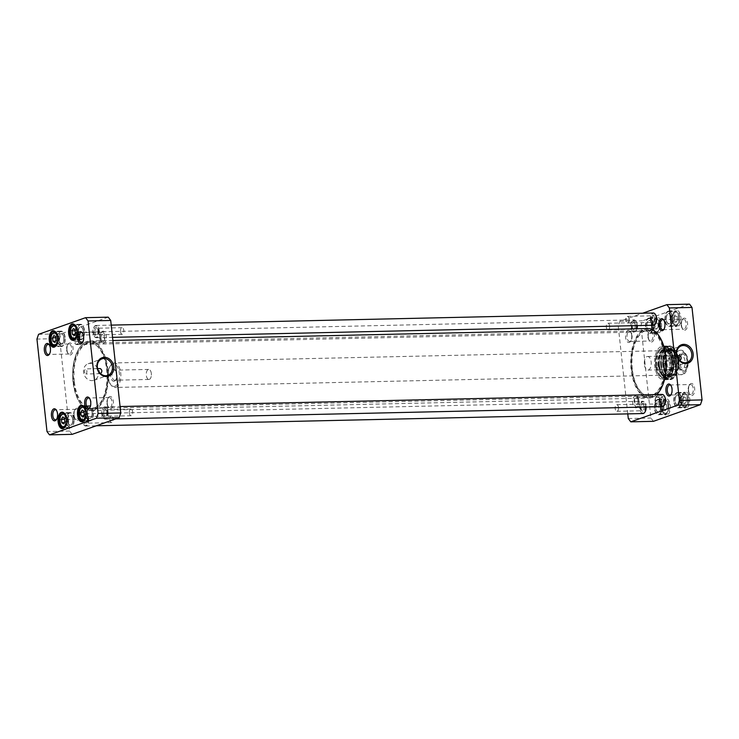 <?xml version="1.0" encoding="UTF-8"?>
<svg xmlns="http://www.w3.org/2000/svg" width="739" height="739" viewBox="0 0 739 739"><rect width="100%" height="100%" fill="white"/><g stroke="black" fill="none" stroke-linecap="round" stroke-linejoin="round"><path stroke-width="0.55" stroke-dasharray="3.69 2.77" d="M658.523 335.266A34.327 17.551 -91.3 0 0 638.93 334.268A34.327 17.551 -91.3 0 0 631.642 369.334A34.327 17.551 -91.3 0 0 659.77 390.765M656.712 394.534A34.733 17.754 88.7 0 1 649.248 397.979A34.733 17.754 88.7 0 1 631.088 369.408A34.733 17.754 88.7 0 1 647.697 328.532M73.152 381.897A34.733 17.754 -91.3 0 0 80.597 403.9A34.733 17.754 -91.3 0 0 91.303 410.468A34.733 17.754 -91.3 0 0 108.282 375.347A34.733 17.754 -91.3 0 0 89.752 341.021A34.733 17.754 -91.3 0 0 79.341 348.069A34.733 17.754 -91.3 0 0 73.152 381.897M632.288 369.103A33.043 16.895 88.7 0 1 642.33 332.347A33.043 16.895 88.7 0 1 665.71 362.867A33.043 16.895 88.7 0 1 643.715 394.404A33.043 16.895 88.7 0 1 632.288 369.103M73.004 381.832A34.327 17.551 88.7 0 1 79.128 348.402A34.327 17.551 88.7 0 1 102.666 352.42A34.327 17.551 88.7 0 1 103.7 398.497A34.327 17.551 88.7 0 1 80.357 403.577A34.327 17.551 88.7 0 1 73.004 381.832M73.641 381.61A33.043 16.895 -91.3 0 0 96.67 406.653A33.043 16.895 -91.3 0 0 107.072 375.375A33.043 16.895 -91.3 0 0 95.285 344.596A33.043 16.895 -91.3 0 0 73.641 381.61M631.937 369.047A32.692 16.711 -91.3 0 0 643.244 394.081A32.692 16.711 -91.3 0 0 649.027 395.947A32.692 16.711 -91.3 0 0 665.008 362.886A32.692 16.711 -91.3 0 0 647.567 330.573A32.692 16.711 -91.3 0 0 641.868 332.689A32.692 16.711 -91.3 0 0 631.937 369.047M74.353 381.536A32.692 16.711 88.7 0 1 89.973 343.053A32.692 16.711 88.7 0 1 95.756 344.919A32.692 16.711 88.7 0 1 107.414 375.366A32.692 16.711 88.7 0 1 97.132 406.311A32.692 16.711 88.7 0 1 91.433 408.427A32.692 16.711 88.7 0 1 74.353 381.536M680.813 367.523L679.363 354.184L684.988 354.055L687.094 356.309L687.926 360.678L688.092 364.65L686.429 367.394L680.813 367.523L679.363 354.184M669.146 357.805C665.959 362.775 666.439 367.228 670.596 371.144L676.213 371.015C679.233 368.659 678.273 359.884 674.762 357.676L669.146 357.805L670.596 371.144M115.894 387.273A12.258 6.272 -91.3 0 0 120.808 374.045A12.258 6.272 -91.3 0 0 114.305 362.951A12.258 6.272 -91.3 0 0 110.638 365.435A12.258 6.272 -91.3 0 0 111.072 385.139A12.258 6.272 -91.3 0 0 114.859 387.467A12.258 6.272 -91.3 0 0 115.894 387.273M680.924 355.828A6.79 3.473 -91.3 0 0 679.464 357.103A6.79 3.473 -91.3 0 0 679.704 368.013A6.79 3.473 -91.3 0 0 681.801 369.297A6.79 3.473 -91.3 0 0 685.127 362.433A6.79 3.473 -91.3 0 0 681.497 355.727A6.79 3.473 -91.3 0 0 680.924 355.828M682.005 354.397A8.221 4.203 88.7 0 1 687.011 364.309A8.221 4.203 88.7 0 1 680.527 369.149A8.221 4.203 88.7 0 1 680.231 355.93A8.221 4.203 88.7 0 1 682.005 354.397M647.041 356.586A6.79 3.473 88.7 0 1 647.613 356.484A6.79 3.473 88.7 0 1 651.235 363.191A6.79 3.473 88.7 0 1 647.918 370.063A6.79 3.473 88.7 0 1 644.353 364.299A6.79 3.473 88.7 0 1 644.306 362.387A6.79 3.473 88.7 0 1 647.041 356.586M115.118 380.151A5.025 2.568 88.7 0 1 114.693 380.225A5.025 2.568 88.7 0 1 112.014 375.264A5.025 2.568 88.7 0 1 114.471 370.184A5.025 2.568 88.7 0 1 116.023 371.135A5.025 2.568 88.7 0 1 116.199 379.209A5.025 2.568 88.7 0 1 115.118 380.151M114.351 381.176A6.041 3.095 -91.3 0 0 115.653 380.04A6.041 3.095 -91.3 0 0 115.432 370.331A6.041 3.095 -91.3 0 0 110.665 373.888A6.041 3.095 -91.3 0 0 114.351 381.176M149.352 379.384A5.025 2.568 -91.3 0 0 151.375 375.089A5.025 2.568 -91.3 0 0 151.347 373.675A5.025 2.568 -91.3 0 0 148.705 369.417A5.025 2.568 -91.3 0 0 146.248 374.497A5.025 2.568 -91.3 0 0 148.927 379.458A5.025 2.568 -91.3 0 0 149.352 379.384M114.905 386.285A11.242 5.746 -91.3 0 0 118.896 370.71A11.242 5.746 -91.3 0 0 110.083 366.276A11.242 5.746 -91.3 0 0 110.49 384.335A11.242 5.746 -91.3 0 0 114.905 386.285M679.908 360.669L679.732 360.697C678.439 359.283 678.328 357.602 679.39 355.635M665.553 360.983C666.615 359.015 666.504 357.325 665.211 355.921L665.008 355.958C663.206 357.935 663.317 359.625 665.322 361.02L665.553 360.983M677.598 319.802L677.22 316.32L675.501 315.119L674.153 317.41L674.531 320.892L676.259 322.084L677.598 319.802L674.088 319.885L672.749 322.167L671.021 320.966L674.531 320.892M667.021 408.113L666.643 404.63L664.924 403.429L663.576 405.711L663.955 409.194L665.682 410.394L667.021 408.113L663.511 408.187L662.172 410.478L660.444 409.277L663.955 409.194M686.448 401.231L686.069 397.748L684.351 396.547L683.002 398.838L683.381 402.321L685.108 403.512L686.448 401.231L682.938 401.314L681.589 403.596L679.871 402.395L683.381 402.321M658.181 326.684L657.802 323.202L656.075 322.001L654.736 324.292L655.114 327.765L656.832 328.966L658.181 326.684L654.671 326.758L653.322 329.049L651.604 327.848L655.114 327.765M689.524 304.145L642.496 320.8L640.889 325.548L650.939 418.034L653.415 421.332M688.609 390.598A6.041 3.095 88.7 0 1 689.681 384.714A6.041 3.095 88.7 0 1 693.829 385.416A6.041 3.095 88.7 0 1 694.013 393.536A6.041 3.095 88.7 0 1 689.903 394.423A6.041 3.095 88.7 0 1 688.609 390.598M648.279 337.021A6.041 3.095 88.7 0 1 649.359 331.137A6.041 3.095 88.7 0 1 653.507 331.848A6.041 3.095 88.7 0 1 653.692 339.958A6.041 3.095 88.7 0 1 649.581 340.855A6.041 3.095 88.7 0 1 648.279 337.021M681.46 401.48A8.277 4.231 88.7 0 1 682.938 393.425A8.277 4.231 88.7 0 1 688.619 394.395A8.277 4.231 88.7 0 1 688.859 405.499A8.277 4.231 88.7 0 1 683.233 406.718A8.277 4.231 88.7 0 1 681.46 401.48M653.193 326.934A8.277 4.231 88.7 0 1 654.671 318.869A8.277 4.231 88.7 0 1 660.343 319.839A8.277 4.231 88.7 0 1 660.592 330.952A8.277 4.231 88.7 0 1 654.966 332.171A8.277 4.231 88.7 0 1 653.193 326.934M678.781 360.152A14.614 7.473 88.7 0 1 675.649 375.107A14.614 7.473 88.7 0 1 667.289 374.581A14.614 7.473 88.7 0 1 666.763 351.099A14.614 7.473 88.7 0 1 678.781 360.152M672.619 320.052A8.277 4.231 88.7 0 1 674.088 311.997A8.277 4.231 88.7 0 1 679.769 312.966A8.277 4.231 88.7 0 1 680.019 324.07A8.277 4.231 88.7 0 1 674.393 325.289A8.277 4.231 88.7 0 1 672.619 320.052M662.042 408.362A8.277 4.231 88.7 0 1 663.511 400.298A8.277 4.231 88.7 0 1 669.192 401.268A8.277 4.231 88.7 0 1 669.442 412.38A8.277 4.231 88.7 0 1 663.816 413.6A8.277 4.231 88.7 0 1 662.042 408.362M681.506 325.252A6.041 3.095 88.7 0 1 682.587 319.368A6.041 3.095 88.7 0 1 686.734 320.079A6.041 3.095 88.7 0 1 686.91 328.19A6.041 3.095 88.7 0 1 682.799 329.086A6.041 3.095 88.7 0 1 681.506 325.252M655.382 402.367A6.041 3.095 88.7 0 1 656.463 396.483A6.041 3.095 88.7 0 1 660.601 397.185A6.041 3.095 88.7 0 1 660.786 405.305A6.041 3.095 88.7 0 1 656.675 406.191A6.041 3.095 88.7 0 1 655.382 402.367M627.78 413.886L618.238 326.056L619.845 321.308L642.699 313.216M631.688 335.386A6.041 3.095 -91.3 0 0 630.385 331.562A6.041 3.095 -91.3 0 0 626.275 332.448A6.041 3.095 -91.3 0 0 626.46 340.568A6.041 3.095 -91.3 0 0 630.607 341.279A6.041 3.095 -91.3 0 0 631.688 335.386M638.782 400.732A6.041 3.095 -91.3 0 0 637.489 396.908A6.041 3.095 -91.3 0 0 633.378 397.794A6.041 3.095 -91.3 0 0 633.563 405.914A6.041 3.095 -91.3 0 0 637.702 406.616A6.041 3.095 -91.3 0 0 638.782 400.732M672.435 317.493A7.15 3.658 -91.3 0 0 668.693 311.618A7.15 3.658 -91.3 0 0 665.202 318.842A7.15 3.658 -91.3 0 0 669.017 325.908A7.15 3.658 -91.3 0 0 672.435 317.493M672.749 322.167L676.259 322.084M675.501 315.119L671.991 315.202L673.709 316.403L674.088 319.885M673.709 316.403L677.22 316.32M671.021 320.966L670.642 317.484L674.153 317.41M670.642 317.484L671.991 315.202M653.008 324.375A7.15 3.658 -91.3 0 0 649.276 318.491A7.15 3.658 -91.3 0 0 645.775 325.723A7.15 3.658 -91.3 0 0 649.59 332.79A7.15 3.658 -91.3 0 0 653.008 324.375M653.322 329.049L656.832 328.966M656.075 322.001L652.565 322.084L654.292 323.276L654.671 326.758M654.292 323.276L657.802 323.202M651.604 327.848L651.225 324.366L654.736 324.292M651.225 324.366L652.565 322.084M661.858 405.803A7.15 3.658 -91.3 0 0 658.116 399.919A7.15 3.658 -91.3 0 0 654.625 407.152A7.15 3.658 -91.3 0 0 658.44 414.219A7.15 3.658 -91.3 0 0 661.858 405.803M662.172 410.478L665.682 410.394M664.924 403.429L661.414 403.512L663.132 404.704L663.511 408.187M663.132 404.704L666.643 404.63M660.444 409.277L660.066 405.794L663.576 405.711M660.066 405.794L661.414 403.512M681.284 398.921A7.15 3.658 -91.3 0 0 677.543 393.037A7.15 3.658 -91.3 0 0 674.051 400.27A7.15 3.658 -91.3 0 0 677.866 407.337A7.15 3.658 -91.3 0 0 681.284 398.921M681.589 403.596L685.108 403.512M684.351 396.547L680.841 396.631L682.559 397.831L682.938 401.314M682.559 397.831L686.069 397.748M679.871 402.395L679.492 398.912L683.002 398.838M679.492 398.912L680.841 396.631M676.859 355.265A8.748 7.418 70.5 0 0 669.488 350.425A8.748 7.418 70.5 0 0 667.502 350.785A8.748 7.418 70.5 0 0 663.437 361.51A8.748 7.418 70.5 0 0 673.349 367.283A8.748 7.418 70.5 0 0 677.044 355.653M639.152 400.889A5.025 2.568 88.7 0 1 638.256 405.785A5.025 2.568 88.7 0 1 636.75 406.801A5.025 2.568 88.7 0 1 634.127 402.672A5.025 2.568 88.7 0 1 636.519 396.76A5.025 2.568 88.7 0 1 638.071 397.711A5.025 2.568 88.7 0 1 639.152 400.889M655.013 402.21A5.025 2.568 -91.3 0 0 656.093 405.388A5.025 2.568 -91.3 0 0 657.636 406.339A5.025 2.568 -91.3 0 0 660.093 401.259A5.025 2.568 -91.3 0 0 657.414 396.289A5.025 2.568 -91.3 0 0 655.909 397.314A5.025 2.568 -91.3 0 0 655.013 402.21M632.048 335.552A5.025 2.568 88.7 0 1 631.152 340.439A5.025 2.568 88.7 0 1 629.646 341.464A5.025 2.568 88.7 0 1 627.023 337.326A5.025 2.568 88.7 0 1 629.425 331.414A5.025 2.568 88.7 0 1 630.977 332.365A5.025 2.568 88.7 0 1 632.048 335.552M647.918 336.864A5.025 2.568 -91.3 0 0 648.99 340.042A5.025 2.568 -91.3 0 0 650.542 340.993A5.025 2.568 -91.3 0 0 652.999 335.912A5.025 2.568 -91.3 0 0 650.32 330.952A5.025 2.568 -91.3 0 0 648.814 331.968A5.025 2.568 -91.3 0 0 647.918 336.864M663.908 320.255A5.025 2.568 88.7 0 1 664.195 320.597A5.025 2.568 88.7 0 1 665.276 323.784A5.025 2.568 88.7 0 1 664.379 328.67A5.025 2.568 88.7 0 1 664.102 329.04M681.136 325.095A5.025 2.568 -91.3 0 0 682.217 328.273A5.025 2.568 -91.3 0 0 683.769 329.224A5.025 2.568 -91.3 0 0 686.226 324.144A5.025 2.568 -91.3 0 0 683.538 319.183A5.025 2.568 -91.3 0 0 682.032 320.199A5.025 2.568 -91.3 0 0 681.136 325.095M671.003 385.592A5.025 2.568 88.7 0 1 671.298 385.943A5.025 2.568 88.7 0 1 672.37 389.13A5.025 2.568 88.7 0 1 671.474 394.016A5.025 2.568 88.7 0 1 671.206 394.386M688.24 390.441A5.025 2.568 -91.3 0 0 689.311 393.619A5.025 2.568 -91.3 0 0 690.863 394.571A5.025 2.568 -91.3 0 0 693.321 389.49A5.025 2.568 -91.3 0 0 690.642 384.529A5.025 2.568 -91.3 0 0 689.136 385.546A5.025 2.568 -91.3 0 0 688.24 390.441M673.866 401.545A7.658 3.917 88.7 0 1 677.534 392.529A7.658 3.917 88.7 0 1 681.617 400.104A7.658 3.917 88.7 0 1 677.875 407.854A7.658 3.917 88.7 0 1 673.866 401.545M681.247 401.388A7.658 3.917 -91.3 0 0 682.882 406.238A7.658 3.917 -91.3 0 0 685.247 407.688A7.658 3.917 -91.3 0 0 688.997 399.938A7.658 3.917 -91.3 0 0 684.905 392.363A7.658 3.917 -91.3 0 0 682.605 393.924A7.658 3.917 -91.3 0 0 681.247 401.388M654.449 408.427A7.658 3.917 88.7 0 1 658.107 399.411A7.658 3.917 88.7 0 1 662.199 406.986A7.658 3.917 88.7 0 1 658.449 414.727A7.658 3.917 88.7 0 1 654.449 408.427M661.821 408.261A7.658 3.917 -91.3 0 0 663.465 413.119A7.658 3.917 -91.3 0 0 665.821 414.57A7.658 3.917 -91.3 0 0 669.571 406.819A7.658 3.917 -91.3 0 0 665.479 399.245A7.658 3.917 -91.3 0 0 663.188 400.797A7.658 3.917 -91.3 0 0 661.821 408.261M645.6 326.998A7.658 3.917 88.7 0 1 649.258 317.982A7.658 3.917 88.7 0 1 653.35 325.557A7.658 3.917 88.7 0 1 649.609 333.298A7.658 3.917 88.7 0 1 645.6 326.998M652.971 326.832A7.658 3.917 -91.3 0 0 654.615 331.691A7.658 3.917 -91.3 0 0 656.98 333.141A7.658 3.917 -91.3 0 0 660.721 325.391A7.658 3.917 -91.3 0 0 656.638 317.816A7.658 3.917 -91.3 0 0 654.338 319.368A7.658 3.917 -91.3 0 0 652.971 326.832M672.398 319.959A7.658 3.917 -91.3 0 0 674.042 324.809A7.658 3.917 -91.3 0 0 676.407 326.259A7.658 3.917 -91.3 0 0 680.148 318.509A7.658 3.917 -91.3 0 0 676.056 310.934A7.658 3.917 -91.3 0 0 673.765 312.495A7.658 3.917 -91.3 0 0 672.398 319.959M665.026 320.116A7.658 3.917 88.7 0 1 668.684 311.101A7.658 3.917 88.7 0 1 672.776 318.675A7.658 3.917 88.7 0 1 669.026 326.426A7.658 3.917 88.7 0 1 665.026 320.116M677.949 360.272A13.995 7.159 -91.3 0 0 670.633 348.762A13.995 7.159 -91.3 0 0 666.43 351.598A13.995 7.159 -91.3 0 0 666.938 374.091A13.995 7.159 -91.3 0 0 671.252 376.742A13.995 7.159 -91.3 0 0 677.949 360.272M676.712 360.299A13.995 7.159 88.7 0 1 670.024 376.77A13.995 7.159 88.7 0 1 662.56 362.941A13.995 7.159 88.7 0 1 669.395 348.79A13.995 7.159 88.7 0 1 676.712 360.299M618.238 326.056L640.889 325.548M628.289 418.542L650.939 418.034M619.845 321.308L642.496 320.8M665.294 365.029A12.979 6.633 88.7 0 1 672.481 349.88A12.979 6.633 88.7 0 1 678.42 362.581A12.979 6.633 88.7 0 1 673.063 375.541A12.979 6.633 88.7 0 1 665.294 365.029M665.682 364.909A12.258 6.272 88.7 0 1 672.481 350.591A12.258 6.272 88.7 0 1 678.088 362.59A12.258 6.272 88.7 0 1 673.017 374.83A12.258 6.272 88.7 0 1 665.682 364.909M663.511 365.048A12.812 6.549 88.7 0 1 669.636 349.963A12.812 6.549 88.7 0 1 670.606 350.083A12.812 6.549 88.7 0 1 676.471 362.627A12.812 6.549 88.7 0 1 671.169 375.421A12.812 6.549 88.7 0 1 670.208 375.588A12.812 6.549 88.7 0 1 663.511 365.048M660.721 365.103A12.812 6.549 88.7 0 1 665.654 350.268A12.812 6.549 88.7 0 1 666.837 350.027A12.812 6.549 88.7 0 1 673.672 362.692A12.812 6.549 88.7 0 1 667.419 375.643A12.812 6.549 88.7 0 1 666.218 375.458A12.812 6.549 88.7 0 1 660.721 365.103M659.447 365.048A12.258 6.272 88.7 0 1 664.167 350.849A12.258 6.272 88.7 0 1 668.767 352.521A12.258 6.272 88.7 0 1 669.22 373.075A12.258 6.272 88.7 0 1 664.712 374.95A12.258 6.272 88.7 0 1 659.447 365.048M658.717 365.14A12.766 6.522 88.7 0 1 661.285 352.291A12.766 6.522 88.7 0 1 668.425 352.106A12.766 6.522 88.7 0 1 668.897 373.5A12.766 6.522 88.7 0 1 658.717 365.14M671.363 317.872A5.007 2.559 88.7 0 1 668.971 323.765A5.007 2.559 88.7 0 1 666.301 318.823A5.007 2.559 88.7 0 1 668.749 313.761A5.007 2.559 88.7 0 1 671.363 317.872M671.188 317.881A5.007 2.559 -91.3 0 0 668.573 313.761A5.007 2.559 -91.3 0 0 667.068 314.777A5.007 2.559 -91.3 0 0 667.252 322.823A5.007 2.559 -91.3 0 0 668.795 323.774A5.007 2.559 -91.3 0 0 671.188 317.881M671.465 317.844A5.21 2.66 88.7 0 1 670.347 323.174A5.21 2.66 88.7 0 1 667.363 322.989A5.21 2.66 88.7 0 1 667.178 314.611A5.21 2.66 88.7 0 1 671.465 317.844M680.203 399.3A5.007 2.559 88.7 0 1 677.811 405.194A5.007 2.559 88.7 0 1 675.141 400.252A5.007 2.559 88.7 0 1 677.589 395.189A5.007 2.559 88.7 0 1 680.203 399.3M680.028 399.309A5.007 2.559 -91.3 0 0 677.414 395.189A5.007 2.559 -91.3 0 0 675.917 396.206A5.007 2.559 -91.3 0 0 676.093 404.251A5.007 2.559 -91.3 0 0 677.635 405.203A5.007 2.559 -91.3 0 0 680.028 399.309M680.314 399.272A5.21 2.66 88.7 0 1 679.196 404.602A5.21 2.66 88.7 0 1 676.213 404.418A5.21 2.66 88.7 0 1 676.028 396.039A5.21 2.66 88.7 0 1 680.314 399.272M651.761 324.763A5.007 2.559 -91.3 0 0 649.147 320.643A5.007 2.559 -91.3 0 0 647.641 321.659A5.007 2.559 -91.3 0 0 647.826 329.705A5.007 2.559 -91.3 0 0 649.369 330.647A5.007 2.559 -91.3 0 0 651.761 324.763M652.038 324.717A5.21 2.66 88.7 0 1 650.93 330.056A5.21 2.66 88.7 0 1 647.946 329.862A5.21 2.66 88.7 0 1 647.752 321.493A5.21 2.66 88.7 0 1 652.038 324.717M651.937 324.754A5.007 2.559 88.7 0 1 649.544 330.647A5.007 2.559 88.7 0 1 646.874 325.696A5.007 2.559 88.7 0 1 649.322 320.634A5.007 2.559 88.7 0 1 651.937 324.754M660.786 406.182A5.007 2.559 88.7 0 1 658.394 412.076A5.007 2.559 88.7 0 1 655.724 407.124A5.007 2.559 88.7 0 1 658.172 402.062A5.007 2.559 88.7 0 1 660.786 406.182M660.611 406.191A5.007 2.559 -91.3 0 0 657.996 402.071A5.007 2.559 -91.3 0 0 656.491 403.088A5.007 2.559 -91.3 0 0 656.675 411.133A5.007 2.559 -91.3 0 0 658.218 412.076A5.007 2.559 -91.3 0 0 660.611 406.191M660.888 406.145A5.21 2.66 88.7 0 1 659.77 411.484A5.21 2.66 88.7 0 1 656.786 411.29A5.21 2.66 88.7 0 1 656.601 402.921A5.21 2.66 88.7 0 1 660.888 406.145M672.398 360.346A14.3 7.316 -91.3 0 0 664.924 348.577A14.3 7.316 -91.3 0 0 658.089 365.417A14.3 7.316 -91.3 0 0 665.562 377.176A14.3 7.316 -91.3 0 0 672.398 360.346M669.848 360.401A14.3 7.316 -91.3 0 0 662.375 348.632A14.3 7.316 -91.3 0 0 658.089 351.542A14.3 7.316 -91.3 0 0 658.597 374.525A14.3 7.316 -91.3 0 0 663.012 377.232A14.3 7.316 -91.3 0 0 669.848 360.401M658.357 365.297A13.635 6.974 88.7 0 1 663.132 349.723A13.635 6.974 88.7 0 1 672.157 362.729A13.635 6.974 88.7 0 1 663.724 376.114A13.635 6.974 88.7 0 1 658.357 365.297M656.361 365.879A16.858 8.619 88.7 0 1 664.684 346.037A16.858 8.619 88.7 0 1 673.414 362.692A16.858 8.619 88.7 0 1 665.442 379.726A16.858 8.619 88.7 0 1 656.361 365.879M657.082 365.657A15.611 7.981 88.7 0 1 665.128 347.302A15.611 7.981 88.7 0 1 672.869 362.71A15.611 7.981 88.7 0 1 665.821 378.442A15.611 7.981 88.7 0 1 657.082 365.657M661.571 365.657A16.267 8.314 88.7 0 1 672.278 347.478A16.267 8.314 88.7 0 1 675.289 375.2A16.267 8.314 88.7 0 1 661.571 365.657M659.474 365.777A16.674 8.526 88.7 0 1 667.437 346.157A16.674 8.526 88.7 0 1 667.705 346.157A16.674 8.526 88.7 0 1 676.333 362.627A16.674 8.526 88.7 0 1 668.453 379.476A16.674 8.526 88.7 0 1 668.185 379.495A16.674 8.526 88.7 0 1 659.474 365.777M678.143 359.791A16.858 8.619 88.7 0 1 670.088 379.634A16.858 8.619 88.7 0 1 661.1 362.969A16.858 8.619 88.7 0 1 669.34 345.926A16.858 8.619 88.7 0 1 678.143 359.791M671.649 359.939A16.858 8.619 88.7 0 1 663.594 379.781A16.858 8.619 88.7 0 1 654.597 363.117A16.858 8.619 88.7 0 1 662.837 346.074A16.858 8.619 88.7 0 1 671.649 359.939M670.679 360.281A14.919 7.63 88.7 0 1 667.493 375.551A14.919 7.63 88.7 0 1 658.948 375.015A14.919 7.63 88.7 0 1 658.412 351.043A14.919 7.63 88.7 0 1 670.679 360.281M94.86 332.162A3.316 1.69 88.7 0 1 96.449 328.264A3.316 1.69 88.7 0 1 97.465 328.892A3.316 1.69 88.7 0 1 97.585 334.213A3.316 1.69 88.7 0 1 96.597 334.887A3.316 1.69 88.7 0 1 94.86 332.162M93.751 332.319A4.129 2.115 -91.3 0 0 97.151 334.878A4.129 2.115 -91.3 0 0 97.003 328.245A4.129 2.115 -91.3 0 0 94.638 328.098A4.129 2.115 -91.3 0 0 93.751 332.319M120.494 331.589A3.316 1.69 -91.3 0 0 122.231 334.314A3.316 1.69 -91.3 0 0 123.838 331.432A3.316 1.69 -91.3 0 0 123.819 330.499A3.316 1.69 -91.3 0 0 122.083 327.691A3.316 1.69 -91.3 0 0 120.494 331.589M98.684 330.573A5.718 2.928 88.7 0 1 97.456 336.43A5.718 2.928 88.7 0 1 94.186 336.227A5.718 2.928 88.7 0 1 93.973 327.035A5.718 2.928 88.7 0 1 98.684 330.573M654.717 318.527A3.316 1.69 -91.3 0 0 652.98 315.802A3.316 1.69 -91.3 0 0 651.992 316.477A3.316 1.69 -91.3 0 0 652.112 321.798A3.316 1.69 -91.3 0 0 653.128 322.426A3.316 1.69 -91.3 0 0 654.717 318.527M655.826 318.37A4.129 2.115 88.7 0 1 654.939 322.592A4.129 2.115 88.7 0 1 652.574 322.444A4.129 2.115 88.7 0 1 652.426 315.812A4.129 2.115 88.7 0 1 655.826 318.37M629.083 319.1A3.316 1.69 88.7 0 1 627.494 322.998A3.316 1.69 88.7 0 1 625.757 320.19A3.316 1.69 88.7 0 1 625.739 319.257A3.316 1.69 88.7 0 1 627.346 316.375A3.316 1.69 88.7 0 1 629.083 319.1M655.281 314.315A5.718 2.928 -91.3 0 0 651.475 315.377A5.718 2.928 -91.3 0 0 651.641 322.925A5.718 2.928 -91.3 0 0 655.493 323.821M99.238 330.499A6.134 3.132 -91.3 0 0 96.033 325.456A6.134 3.132 -91.3 0 0 94.195 326.703A6.134 3.132 -91.3 0 0 94.416 336.55A6.134 3.132 -91.3 0 0 96.31 337.714A6.134 3.132 -91.3 0 0 99.238 330.499M653.544 325.234A6.134 3.132 88.7 0 1 650.274 319.183A6.134 3.132 88.7 0 1 653.267 312.985M75.443 339.044A3.316 1.69 88.7 0 1 77.022 335.146A3.316 1.69 88.7 0 1 78.048 335.774A3.316 1.69 88.7 0 1 78.168 341.095A3.316 1.69 88.7 0 1 77.17 341.769A3.316 1.69 88.7 0 1 75.443 339.044M74.325 339.201A4.129 2.115 -91.3 0 0 77.724 341.76A4.129 2.115 -91.3 0 0 77.577 335.127A4.129 2.115 -91.3 0 0 75.212 334.979A4.129 2.115 -91.3 0 0 74.325 339.201M101.077 338.471A3.316 1.69 -91.3 0 0 102.804 341.196A3.316 1.69 -91.3 0 0 104.421 338.314A3.316 1.69 -91.3 0 0 104.393 337.381A3.316 1.69 -91.3 0 0 102.656 334.573A3.316 1.69 -91.3 0 0 101.077 338.471M79.258 337.455A5.718 2.928 88.7 0 1 78.029 343.312A5.718 2.928 88.7 0 1 74.759 343.108A5.718 2.928 88.7 0 1 74.556 333.908A5.718 2.928 88.7 0 1 79.258 337.455M635.291 325.409A3.316 1.69 -91.3 0 0 633.563 322.684A3.316 1.69 -91.3 0 0 632.566 323.359A3.316 1.69 -91.3 0 0 632.686 328.679A3.316 1.69 -91.3 0 0 633.711 329.308A3.316 1.69 -91.3 0 0 635.291 325.409M636.399 325.252A4.129 2.115 88.7 0 1 635.522 329.474A4.129 2.115 88.7 0 1 633.157 329.326A4.129 2.115 88.7 0 1 633.009 322.694A4.129 2.115 88.7 0 1 636.399 325.252M609.657 325.982A3.316 1.69 88.7 0 1 608.077 329.88A3.316 1.69 88.7 0 1 606.331 327.072A3.316 1.69 88.7 0 1 606.313 326.139A3.316 1.69 88.7 0 1 607.929 323.257A3.316 1.69 88.7 0 1 609.657 325.982M637.249 325.603A5.718 2.928 -91.3 0 0 637.194 324.966A5.718 2.928 -91.3 0 0 635.974 321.345A5.718 2.928 -91.3 0 0 632.085 322.186A5.718 2.928 -91.3 0 0 632.251 329.871A5.718 2.928 -91.3 0 0 636.177 330.536A5.718 2.928 -91.3 0 0 636.935 328.772M79.812 337.372A6.134 3.132 -91.3 0 0 76.607 332.338A6.134 3.132 -91.3 0 0 74.768 333.575A6.134 3.132 -91.3 0 0 74.99 343.432A6.134 3.132 -91.3 0 0 76.884 344.586A6.134 3.132 -91.3 0 0 79.812 337.372M636.824 328.772A6.134 3.132 88.7 0 1 635.956 330.869A6.134 3.132 88.7 0 1 634.117 332.116A6.134 3.132 88.7 0 1 630.847 326.056A6.134 3.132 88.7 0 1 633.85 319.858A6.134 3.132 88.7 0 1 635.734 321.022A6.134 3.132 88.7 0 1 637.055 324.901A6.134 3.132 88.7 0 1 637.11 325.603M84.283 420.473A3.316 1.69 88.7 0 1 85.872 416.574A3.316 1.69 88.7 0 1 86.888 417.202A3.316 1.69 88.7 0 1 87.008 422.523A3.316 1.69 88.7 0 1 86.02 423.198A3.316 1.69 88.7 0 1 84.283 420.473M83.174 420.63A4.129 2.115 -91.3 0 0 86.574 423.188A4.129 2.115 -91.3 0 0 86.426 416.556A4.129 2.115 -91.3 0 0 84.061 416.408A4.129 2.115 -91.3 0 0 83.174 420.63M109.917 419.9A3.316 1.69 -91.3 0 0 111.654 422.625A3.316 1.69 -91.3 0 0 113.261 419.743A3.316 1.69 -91.3 0 0 113.243 418.81A3.316 1.69 -91.3 0 0 111.506 416.002A3.316 1.69 -91.3 0 0 109.917 419.9M88.107 418.884A5.718 2.928 88.7 0 1 86.879 424.74A5.718 2.928 88.7 0 1 83.609 424.537A5.718 2.928 88.7 0 1 83.396 415.336A5.718 2.928 88.7 0 1 88.107 418.884M644.14 406.838A3.316 1.69 -91.3 0 0 642.403 404.113A3.316 1.69 -91.3 0 0 641.415 404.787A3.316 1.69 -91.3 0 0 641.535 410.108A3.316 1.69 -91.3 0 0 642.551 410.736A3.316 1.69 -91.3 0 0 644.14 406.838M645.249 406.681A4.129 2.115 88.7 0 1 644.362 410.902A4.129 2.115 88.7 0 1 641.997 410.755A4.129 2.115 88.7 0 1 641.849 404.122A4.129 2.115 88.7 0 1 645.249 406.681M618.506 407.411A3.316 1.69 88.7 0 1 616.917 411.309A3.316 1.69 88.7 0 1 615.181 408.501A3.316 1.69 88.7 0 1 615.162 407.568A3.316 1.69 88.7 0 1 616.769 404.686A3.316 1.69 88.7 0 1 618.506 407.411M646.098 407.032A5.718 2.928 -91.3 0 0 646.043 406.395A5.718 2.928 -91.3 0 0 644.814 402.773A5.718 2.928 -91.3 0 0 640.953 403.549A5.718 2.928 -91.3 0 0 641.036 411.161A5.718 2.928 -91.3 0 0 644.916 412.122M88.662 418.801A6.134 3.132 -91.3 0 0 85.456 413.766A6.134 3.132 -91.3 0 0 83.618 415.004A6.134 3.132 -91.3 0 0 83.84 424.86A6.134 3.132 -91.3 0 0 85.733 426.015A6.134 3.132 -91.3 0 0 88.662 418.801M642.967 413.544A6.134 3.132 88.7 0 1 639.697 407.485A6.134 3.132 88.7 0 1 642.69 401.286A6.134 3.132 88.7 0 1 644.584 402.45A6.134 3.132 88.7 0 1 645.895 406.33A6.134 3.132 88.7 0 1 645.951 407.032M103.709 413.591A3.316 1.69 88.7 0 1 105.289 409.692A3.316 1.69 88.7 0 1 106.314 410.321A3.316 1.69 88.7 0 1 106.434 415.641A3.316 1.69 88.7 0 1 105.437 416.316A3.316 1.69 88.7 0 1 103.709 413.591M102.601 413.748A4.129 2.115 -91.3 0 0 105.991 416.306A4.129 2.115 -91.3 0 0 105.843 409.674A4.129 2.115 -91.3 0 0 103.478 409.526A4.129 2.115 -91.3 0 0 102.601 413.748M129.343 413.018A3.316 1.69 -91.3 0 0 131.071 415.743A3.316 1.69 -91.3 0 0 132.687 412.861A3.316 1.69 -91.3 0 0 132.669 411.928A3.316 1.69 -91.3 0 0 130.923 409.12A3.316 1.69 -91.3 0 0 129.343 413.018M107.525 412.002A5.718 2.928 88.7 0 1 106.305 417.858A5.718 2.928 88.7 0 1 103.026 417.655A5.718 2.928 88.7 0 1 102.823 408.464A5.718 2.928 88.7 0 1 107.525 412.002M663.557 399.956A3.316 1.69 -91.3 0 0 661.83 397.231A3.316 1.69 -91.3 0 0 660.832 397.905A3.316 1.69 -91.3 0 0 660.952 403.226A3.316 1.69 -91.3 0 0 661.978 403.854A3.316 1.69 -91.3 0 0 663.557 399.956M664.675 399.799A4.129 2.115 88.7 0 1 663.788 404.021A4.129 2.115 88.7 0 1 661.423 403.873A4.129 2.115 88.7 0 1 661.276 397.24A4.129 2.115 88.7 0 1 664.675 399.799M637.923 400.529A3.316 1.69 88.7 0 1 636.344 404.427A3.316 1.69 88.7 0 1 634.607 401.619A3.316 1.69 88.7 0 1 634.579 400.686A3.316 1.69 88.7 0 1 636.196 397.804A3.316 1.69 88.7 0 1 637.923 400.529M664.121 395.744A5.718 2.928 -91.3 0 0 660.324 396.806A5.718 2.928 -91.3 0 0 660.49 404.353A5.718 2.928 -91.3 0 0 664.333 405.249M108.079 411.928A6.134 3.132 -91.3 0 0 104.883 406.884A6.134 3.132 -91.3 0 0 103.044 408.131A6.134 3.132 -91.3 0 0 103.266 417.978A6.134 3.132 -91.3 0 0 105.15 419.142A6.134 3.132 -91.3 0 0 108.079 411.928M662.393 406.662A6.134 3.132 88.7 0 1 659.123 400.612A6.134 3.132 88.7 0 1 662.116 394.414M86.195 373.952C87.257 371.985 87.147 370.304 85.853 368.89C83.867 370.627 83.904 372.327 85.964 373.989L86.195 373.952M100.55 373.638L100.365 373.666C99.081 372.253 98.961 370.572 100.033 368.604M60.173 345.538A7.15 3.658 88.7 0 1 57.67 337.621A7.15 3.658 88.7 0 1 61.134 331.663A7.15 3.658 88.7 0 1 64.949 338.73A7.15 3.658 88.7 0 1 61.457 345.963A7.15 3.658 88.7 0 1 60.173 345.538M55.73 337.695L56.441 341.169L58.159 342.369L59.508 340.088L59.129 336.605L55.619 336.679M59.508 340.088L55.998 340.162M58.159 342.369L54.649 342.453M56.441 341.169L55.388 341.196M59.129 336.605L57.411 335.404L53.892 335.488M57.411 335.404L56.062 337.686M79.59 338.656A7.15 3.658 88.7 0 1 77.096 330.739A7.15 3.658 88.7 0 1 80.56 324.781A7.15 3.658 88.7 0 1 84.375 331.848A7.15 3.658 88.7 0 1 80.884 339.081A7.15 3.658 88.7 0 1 79.59 338.656M75.156 330.813L75.868 334.296L77.586 335.488L78.934 333.206L78.556 329.723L75.045 329.806M78.934 333.206L75.424 333.289M77.586 335.488L74.076 335.571M75.868 334.296L74.815 334.314M78.556 329.723L76.828 328.522L73.318 328.606M76.828 328.522L75.489 330.813M69.013 426.966A7.15 3.658 88.7 0 1 66.519 419.05A7.15 3.658 88.7 0 1 69.983 413.092A7.15 3.658 88.7 0 1 73.798 420.158A7.15 3.658 88.7 0 1 70.307 427.382A7.15 3.658 88.7 0 1 69.013 426.966M64.579 419.124L65.291 422.597L67.009 423.798L68.358 421.516L67.979 418.034L64.469 418.108M68.358 421.516L64.847 421.59M67.009 423.798L63.499 423.881M65.291 422.597L64.238 422.625M67.979 418.034L66.251 416.833L62.741 416.916M66.251 416.833L64.912 419.115M88.44 420.085A7.15 3.658 88.7 0 1 85.936 412.168A7.15 3.658 88.7 0 1 89.41 406.21A7.15 3.658 88.7 0 1 93.225 413.277A7.15 3.658 88.7 0 1 89.724 420.509A7.15 3.658 88.7 0 1 88.44 420.085M83.997 412.242L84.708 415.724L86.435 416.916L87.775 414.634L87.396 411.152L83.886 411.235M87.775 414.634L84.264 414.708M86.435 416.916L82.925 416.999M84.708 415.724L83.664 415.743M87.396 411.152L85.678 409.951L82.168 410.034M85.678 409.951L84.329 412.242M97.502 368.234A8.748 7.418 70.5 0 0 88.144 363.754A8.748 7.418 70.5 0 0 83.747 373.334A8.748 7.418 70.5 0 0 92.005 380.613A8.748 7.418 70.5 0 0 93.992 380.252A8.748 7.418 70.5 0 0 97.687 368.622M106.952 403.448A5.025 2.568 -91.3 0 0 108.023 406.635A5.025 2.568 -91.3 0 0 109.575 407.586A5.025 2.568 -91.3 0 0 111.977 401.674A5.025 2.568 -91.3 0 0 109.354 397.536A5.025 2.568 -91.3 0 0 107.848 398.561A5.025 2.568 -91.3 0 0 106.952 403.448M107.312 403.614A6.041 3.095 88.7 0 1 108.393 397.721A6.041 3.095 88.7 0 1 112.54 398.432A6.041 3.095 88.7 0 1 112.725 406.552A6.041 3.095 88.7 0 1 108.615 407.438A6.041 3.095 88.7 0 1 107.312 403.614M108.236 317.16L61.208 333.816L59.6 338.564L69.642 431.049L72.126 434.347M74.094 415.383A6.041 3.095 88.7 0 1 75.166 409.489A6.041 3.095 88.7 0 1 79.313 410.2A6.041 3.095 88.7 0 1 79.498 418.311A6.041 3.095 88.7 0 1 75.387 419.207A6.041 3.095 88.7 0 1 74.094 415.383M100.218 338.268A6.041 3.095 88.7 0 1 101.298 332.384A6.041 3.095 88.7 0 1 105.437 333.086A6.041 3.095 88.7 0 1 105.622 341.206A6.041 3.095 88.7 0 1 101.511 342.092A6.041 3.095 88.7 0 1 100.218 338.268M66.99 350.037A6.041 3.095 88.7 0 1 68.071 344.152A6.041 3.095 88.7 0 1 72.219 344.854A6.041 3.095 88.7 0 1 72.394 352.974A6.041 3.095 88.7 0 1 68.284 353.861A6.041 3.095 88.7 0 1 66.99 350.037M89.715 398.607A5.025 2.568 88.7 0 1 90.01 398.958A5.025 2.568 88.7 0 1 91.082 402.136A5.025 2.568 88.7 0 1 90.186 407.032A5.025 2.568 88.7 0 1 89.909 407.392M73.724 415.216A5.025 2.568 -91.3 0 0 74.805 418.403A5.025 2.568 -91.3 0 0 76.348 419.355A5.025 2.568 -91.3 0 0 78.75 413.434A5.025 2.568 -91.3 0 0 76.126 409.304A5.025 2.568 -91.3 0 0 74.621 410.33A5.025 2.568 -91.3 0 0 73.724 415.216M56.487 410.376A5.025 2.568 88.7 0 1 56.783 410.727A5.025 2.568 88.7 0 1 57.864 413.905A5.025 2.568 88.7 0 1 56.968 418.801A5.025 2.568 88.7 0 1 56.691 419.161M66.63 349.87A5.025 2.568 -91.3 0 0 67.702 353.057A5.025 2.568 -91.3 0 0 69.254 354.009A5.025 2.568 -91.3 0 0 71.655 348.097A5.025 2.568 -91.3 0 0 69.023 343.958A5.025 2.568 -91.3 0 0 67.526 344.984A5.025 2.568 -91.3 0 0 66.63 349.87M49.393 345.03A5.025 2.568 88.7 0 1 49.689 345.381A5.025 2.568 88.7 0 1 50.76 348.559A5.025 2.568 88.7 0 1 49.864 353.454A5.025 2.568 88.7 0 1 49.587 353.815M99.848 338.111A5.025 2.568 -91.3 0 0 100.929 341.289A5.025 2.568 -91.3 0 0 102.481 342.24A5.025 2.568 -91.3 0 0 104.873 336.328A5.025 2.568 -91.3 0 0 102.25 332.199A5.025 2.568 -91.3 0 0 100.744 333.215A5.025 2.568 -91.3 0 0 99.848 338.111M82.62 333.261A5.025 2.568 88.7 0 1 82.907 333.612A5.025 2.568 88.7 0 1 83.987 336.79A5.025 2.568 88.7 0 1 83.091 341.686A5.025 2.568 88.7 0 1 82.814 342.046M64.783 413.96A7.658 3.917 88.7 0 1 64.958 414.191A7.658 3.917 88.7 0 1 66.602 419.041A7.658 3.917 88.7 0 1 65.235 426.505A7.658 3.917 88.7 0 1 65.069 426.745M73.974 418.884A7.658 3.917 -91.3 0 0 69.974 412.574A7.658 3.917 -91.3 0 0 66.224 420.325A7.658 3.917 -91.3 0 0 70.316 427.899A7.658 3.917 -91.3 0 0 73.974 418.884M93.4 412.002A7.658 3.917 -91.3 0 0 89.391 405.702A7.658 3.917 -91.3 0 0 85.65 413.443A7.658 3.917 -91.3 0 0 89.742 421.018A7.658 3.917 -91.3 0 0 93.4 412.002M84.209 407.087A7.658 3.917 88.7 0 1 84.385 407.309A7.658 3.917 88.7 0 1 86.029 412.168A7.658 3.917 88.7 0 1 84.662 419.632A7.658 3.917 88.7 0 1 84.495 419.863M84.551 330.573A7.658 3.917 -91.3 0 0 80.551 324.273A7.658 3.917 -91.3 0 0 76.801 332.014A7.658 3.917 -91.3 0 0 80.893 339.589A7.658 3.917 -91.3 0 0 84.551 330.573M75.36 325.659A7.658 3.917 88.7 0 1 75.535 325.881A7.658 3.917 88.7 0 1 77.179 330.739A7.658 3.917 88.7 0 1 75.812 338.203A7.658 3.917 88.7 0 1 75.646 338.434M55.942 332.532A7.658 3.917 88.7 0 1 56.118 332.762A7.658 3.917 88.7 0 1 57.753 337.612A7.658 3.917 88.7 0 1 56.395 345.076A7.658 3.917 88.7 0 1 56.229 345.316M65.134 337.455A7.658 3.917 -91.3 0 0 61.125 331.146A7.658 3.917 -91.3 0 0 57.383 338.896A7.658 3.917 -91.3 0 0 61.466 346.471A7.658 3.917 -91.3 0 0 65.134 337.455M38.557 334.324L61.208 333.816A5.007 2.559 -91.3 0 0 58.741 338.868A5.007 2.559 -91.3 0 0 61.411 343.811A5.007 2.559 -91.3 0 0 63.803 337.917A5.007 2.559 -91.3 0 0 61.189 333.806L61.365 333.797A5.007 2.559 88.7 0 1 62.907 334.749A5.007 2.559 88.7 0 1 63.979 337.917A5.007 2.559 88.7 0 1 63.083 342.794A5.007 2.559 88.7 0 1 61.586 343.811A5.007 2.559 88.7 0 1 58.917 338.859A5.007 2.559 88.7 0 1 61.365 333.797M59.6 338.564L36.95 339.072M69.642 431.049L47 431.558M92.07 412.473A5.007 2.559 -91.3 0 0 89.456 408.353A5.007 2.559 -91.3 0 0 87.008 413.415A5.007 2.559 -91.3 0 0 89.678 418.366A5.007 2.559 -91.3 0 0 92.07 412.473M92.246 412.464A5.007 2.559 88.7 0 1 91.359 417.341A5.007 2.559 88.7 0 1 89.853 418.357A5.007 2.559 88.7 0 1 87.184 413.415A5.007 2.559 88.7 0 1 89.631 408.353A5.007 2.559 88.7 0 1 91.174 409.295A5.007 2.559 88.7 0 1 92.246 412.464M86.962 414.283A5.21 2.66 -91.3 0 0 91.248 417.507A5.21 2.66 -91.3 0 0 92.172 412.436A5.21 2.66 -91.3 0 0 91.054 409.138A5.21 2.66 -91.3 0 0 88.07 408.944A5.21 2.66 -91.3 0 0 86.962 414.283M83.405 331.035A5.007 2.559 88.7 0 1 82.509 335.912A5.007 2.559 88.7 0 1 81.004 336.929A5.007 2.559 88.7 0 1 78.334 331.987A5.007 2.559 88.7 0 1 80.782 326.924A5.007 2.559 88.7 0 1 82.325 327.867A5.007 2.559 88.7 0 1 83.405 331.035M78.112 332.855A5.21 2.66 -91.3 0 0 82.398 336.079A5.21 2.66 -91.3 0 0 83.331 331.007A5.21 2.66 -91.3 0 0 82.214 327.71A5.21 2.66 -91.3 0 0 79.23 327.516A5.21 2.66 -91.3 0 0 78.112 332.855M83.221 331.044A5.007 2.559 -91.3 0 0 80.606 326.924A5.007 2.559 -91.3 0 0 78.158 331.987A5.007 2.559 -91.3 0 0 80.828 336.938A5.007 2.559 -91.3 0 0 83.221 331.044M72.644 419.346A5.007 2.559 -91.3 0 0 70.029 415.235A5.007 2.559 -91.3 0 0 67.582 420.297A5.007 2.559 -91.3 0 0 70.251 425.239A5.007 2.559 -91.3 0 0 72.644 419.346M72.819 419.346A5.007 2.559 88.7 0 1 71.932 424.223A5.007 2.559 88.7 0 1 70.427 425.239A5.007 2.559 88.7 0 1 67.757 420.288A5.007 2.559 88.7 0 1 70.205 415.226A5.007 2.559 88.7 0 1 71.748 416.177A5.007 2.559 88.7 0 1 72.819 419.346M67.535 421.156A5.21 2.66 -91.3 0 0 71.822 424.389A5.21 2.66 -91.3 0 0 72.745 419.318A5.21 2.66 -91.3 0 0 71.637 416.011A5.21 2.66 -91.3 0 0 68.653 415.826A5.21 2.66 -91.3 0 0 67.535 421.156M58.686 339.728A5.21 2.66 -91.3 0 0 62.972 342.961A5.21 2.66 -91.3 0 0 63.905 337.889A5.21 2.66 -91.3 0 0 62.787 334.582A5.21 2.66 -91.3 0 0 59.804 334.397A5.21 2.66 -91.3 0 0 58.686 339.728M684.988 354.055A12.258 6.272 -91.3 0 0 680.323 350.277A12.258 6.272 -91.3 0 0 674.762 357.676M676.213 371.015A12.258 6.272 -91.3 0 0 680.868 374.793A12.258 6.272 -91.3 0 0 681.912 374.599A12.258 6.272 -91.3 0 0 686.429 367.394M683.908 371.939A9.607 4.914 -91.3 0 0 686.531 356.29A9.607 4.914 -91.3 0 0 678.208 359.237A9.607 4.914 -91.3 0 0 683.908 371.939M679.049 317.484A6.337 3.242 -91.3 0 0 673.709 313.77A6.337 3.242 -91.3 0 0 674.883 324.569A6.337 3.242 -91.3 0 0 679.049 317.484M668.472 405.794A6.337 3.242 -91.3 0 0 663.132 402.081A6.337 3.242 -91.3 0 0 664.306 412.87A6.337 3.242 -91.3 0 0 668.472 405.794M687.898 398.912A6.337 3.242 -91.3 0 0 682.559 395.199A6.337 3.242 -91.3 0 0 683.732 405.997A6.337 3.242 -91.3 0 0 687.898 398.912M659.622 324.366A6.337 3.242 -91.3 0 0 654.283 320.652A6.337 3.242 -91.3 0 0 655.456 331.442A6.337 3.242 -91.3 0 0 659.622 324.366M678.753 317.354A7.15 3.658 88.7 0 1 675.335 325.77A7.15 3.658 88.7 0 1 671.52 318.703A7.15 3.658 88.7 0 1 675.021 311.47A7.15 3.658 88.7 0 1 678.753 317.354M659.336 324.236A7.15 3.658 88.7 0 1 655.918 332.652A7.15 3.658 88.7 0 1 652.103 325.585A7.15 3.658 88.7 0 1 655.595 318.352A7.15 3.658 88.7 0 1 659.336 324.236M668.176 405.665A7.15 3.658 88.7 0 1 664.758 414.08A7.15 3.658 88.7 0 1 660.943 407.013A7.15 3.658 88.7 0 1 664.444 399.781A7.15 3.658 88.7 0 1 668.176 405.665M687.603 398.783A7.15 3.658 88.7 0 1 684.185 407.198A7.15 3.658 88.7 0 1 680.37 400.132A7.15 3.658 88.7 0 1 683.861 392.899A7.15 3.658 88.7 0 1 687.603 398.783M662.754 365.242A13.902 7.113 88.7 0 1 671.908 349.695A13.902 7.113 88.7 0 1 674.476 373.398A13.902 7.113 88.7 0 1 662.754 365.242M663.225 365.168A13.505 6.9 88.7 0 1 670.707 349.399A13.505 6.9 88.7 0 1 676.887 362.618A13.505 6.9 88.7 0 1 671.308 376.105A13.505 6.9 88.7 0 1 663.225 365.168M658.606 365.583A15.408 7.88 88.7 0 1 666.55 347.478A15.408 7.88 88.7 0 1 674.199 362.683A15.408 7.88 88.7 0 1 667.243 378.211A15.408 7.88 88.7 0 1 658.606 365.583M659.317 365.38A14.272 7.298 88.7 0 1 664.306 349.094A14.272 7.298 88.7 0 1 673.746 362.692A14.272 7.298 88.7 0 1 664.924 376.696A14.272 7.298 88.7 0 1 659.317 365.38M661.017 365.74A16.674 8.526 88.7 0 1 668.989 346.12A16.674 8.526 88.7 0 1 677.885 362.6A16.674 8.526 88.7 0 1 669.737 379.458A16.674 8.526 88.7 0 1 661.017 365.74M55.545 346.046A7.15 3.658 -91.3 0 0 58.63 338.868A7.15 3.658 -91.3 0 0 55.231 331.839M54.815 331.802A7.15 3.658 -91.3 0 0 51.351 337.76A7.15 3.658 -91.3 0 0 53.845 345.676M74.972 339.164A7.15 3.658 -91.3 0 0 78.057 331.987A7.15 3.658 -91.3 0 0 74.657 324.957M74.242 324.92A7.15 3.658 -91.3 0 0 70.778 330.878A7.15 3.658 -91.3 0 0 73.272 338.795M64.395 427.475A7.15 3.658 -91.3 0 0 67.48 420.297A7.15 3.658 -91.3 0 0 64.071 413.267M63.665 413.23A7.15 3.658 -91.3 0 0 60.201 419.189A7.15 3.658 -91.3 0 0 62.695 427.105M83.821 420.593A7.15 3.658 -91.3 0 0 86.897 413.415A7.15 3.658 -91.3 0 0 83.498 406.385M83.082 406.348A7.15 3.658 -91.3 0 0 79.618 412.307A7.15 3.658 -91.3 0 0 82.121 420.223M91.303 410.468L649.248 397.979M89.752 341.021L112.891 340.503M643.244 394.081L643.715 394.404M641.868 332.689L642.33 332.347M91.433 408.427L649.027 395.947M89.973 343.053L647.567 330.573M95.756 344.919L95.285 344.596M97.132 406.311L96.67 406.653M687.094 356.309C684.831 351.755 682.577 349.741 680.323 350.277L665.303 350.619M664.934 350.628L114.305 362.951M688.092 364.65C687.002 370.932 685.145 374.211 682.513 374.488L676.628 374.885M675.899 374.904L665.848 375.126M665.488 375.135L114.859 387.467M679.704 368.013L680.527 369.149M679.464 357.103L680.231 355.93M647.918 370.063L681.801 369.297M647.613 356.484L681.497 355.727M644.306 362.387L644.353 364.299M116.023 371.135L115.432 370.331M116.199 379.209L115.653 380.04M148.705 369.417L114.471 370.184M148.927 379.458L114.693 380.225M151.375 375.089L151.347 373.675M110.49 384.335L111.072 385.139M110.083 366.276L110.638 365.435M665.322 361.02L679.732 360.697M665.211 355.912L676.942 355.653M668.693 311.618L675.021 311.47C677.321 311.793 678.707 313.77 679.159 317.41C679.594 323.784 676.203 326.527 675.335 325.77L669.017 325.908M649.276 318.491L655.595 318.352C657.904 318.675 659.28 320.652 659.733 324.292C660.167 330.666 656.786 333.409 655.918 332.652L649.59 332.79M658.116 399.919L664.444 399.781C666.744 400.104 668.13 402.081 668.583 405.72C669.017 412.094 665.627 414.838 664.758 414.08L658.44 414.219M677.543 393.037L683.861 392.899C686.171 393.222 687.547 395.199 688.009 398.838C688.434 405.212 685.053 407.956 684.185 407.198L677.866 407.337M673.349 367.283L687.15 362.396M667.502 350.785L681.303 345.898M638.071 397.711L637.489 396.908M638.256 405.785L637.702 406.616M636.75 406.801L657.636 406.339M636.519 396.76L657.414 396.289M630.977 332.365L630.385 331.562M631.152 340.439L630.607 341.279M629.646 341.464L650.542 340.993M629.425 331.414L650.32 330.952M664.195 320.597L663.613 319.793M664.379 328.67L663.834 329.511M662.874 329.696L683.769 329.224M662.652 319.645L683.538 319.183M671.298 385.943L670.716 385.139M671.474 394.016L670.929 394.848M669.977 395.042L690.863 394.571M669.746 384.991L690.642 384.529M689.311 393.619L689.903 394.423M689.136 385.546L689.681 384.714M656.093 405.388L656.675 406.191M655.909 397.314L656.463 396.483M648.99 340.042L649.581 340.855M648.814 331.968L649.359 331.137M682.217 328.273L682.799 329.086M682.032 320.199L682.587 319.368M682.882 406.238L683.233 406.718M682.605 393.924L682.938 393.425M677.875 407.854L685.247 407.688M677.534 392.529L684.905 392.363M663.465 413.119L663.816 413.6M663.188 400.797L663.511 400.298M658.449 414.727L665.821 414.57M658.107 399.411L665.479 399.245M654.615 331.691L654.966 332.171M654.338 319.368L654.671 318.869M649.609 333.298L656.98 333.141M649.258 317.982L656.638 317.816M674.042 324.809L674.393 325.289M673.765 312.495L674.088 311.997M669.026 326.426L676.407 326.259M668.684 311.101L676.056 310.934M666.938 374.091L667.289 374.581M666.43 351.598L666.763 351.099M670.024 376.77L671.252 376.742M669.395 348.79L670.633 348.762M672.481 349.88L670.707 349.399C678.143 350.24 678.698 374.922 671.308 376.105L673.063 375.541M672.481 350.591L670.606 350.083M673.017 374.83L671.169 375.421M667.419 375.643L670.208 375.588M666.837 350.027L669.636 349.963M664.712 374.95L666.218 375.458M664.167 350.849L665.654 350.268M663.012 377.232L665.562 377.176M662.375 348.632L664.924 348.577M665.821 378.442L667.243 378.211L672.12 373.989L674.43 362.757L671.677 351.561L668.998 348.466L665.128 347.302M663.132 349.723L664.306 349.094C660.592 351.718 658.976 357.159 659.437 365.417C660.269 371.375 662.098 375.135 664.924 376.696L663.724 376.114M667.437 346.157L668.989 346.12C680.249 344.91 681.044 380.16 669.737 379.458L668.185 379.495M667.705 346.157L664.684 346.037M668.453 379.476L665.442 379.726M663.594 379.781L670.088 379.634M662.837 346.074L669.34 345.926M658.597 374.525L658.948 375.015M658.089 351.542L658.412 351.043M97.465 328.892L97.003 328.245M97.585 334.213L97.151 334.878M122.083 327.691L96.449 328.264M122.231 334.314L96.597 334.887M123.838 331.432L123.819 330.499M652.112 321.798L652.574 322.444M651.992 316.477L652.426 315.812M627.494 322.998L653.128 322.426M627.346 316.375L652.98 315.802M625.739 319.257L625.757 320.19M96.31 337.714L112.55 337.344M96.033 325.456L111.219 325.114M78.048 335.774L77.577 335.127M78.168 341.095L77.724 341.76M102.656 334.573L77.022 335.146M102.804 341.196L77.17 341.769M104.421 338.314L104.393 337.381M632.686 328.679L633.157 329.326M632.566 323.359L633.009 322.694M608.077 329.88L633.711 329.308M607.929 323.257L633.563 322.684M606.313 326.139L606.331 327.072M76.884 344.586L634.117 332.116M76.607 332.338L633.85 319.858M86.888 417.202L86.426 416.556M87.008 422.523L86.574 423.188M111.506 416.002L85.872 416.574M111.654 422.625L86.02 423.198M113.261 419.743L113.243 418.81M641.535 410.108L641.997 410.755M641.415 404.787L641.849 404.122M616.917 411.309L642.551 410.736M616.769 404.686L642.403 404.113M615.162 407.568L615.181 408.501M85.733 426.015L96.301 425.784M85.456 413.766L642.69 401.286M106.314 410.321L105.843 409.674M106.434 415.641L105.991 416.306M130.923 409.12L105.289 409.692M131.071 415.743L105.437 416.316M132.687 412.861L132.669 411.928M660.952 403.226L661.423 403.873M660.832 397.905L661.276 397.24M636.344 404.427L661.978 403.854M636.196 397.804L661.83 397.231M634.579 400.686L634.607 401.619M105.15 419.142L115.727 418.902M104.883 406.884L120.069 406.542M97.585 368.622L85.853 368.881M100.365 373.666L85.964 373.989M55.49 346.092L61.457 345.963M55.166 331.793L61.134 331.663M74.916 339.21L80.884 339.081M74.593 324.911L80.56 324.781M64.339 427.521L70.307 427.382M64.016 413.221L69.983 413.092M83.756 420.639L89.724 420.509M83.442 406.339L89.41 406.21M93.992 380.252L107.792 375.366M88.144 363.754L101.945 358.868M108.023 406.635L108.615 407.438M107.848 398.561L108.393 397.721M109.354 397.536L88.458 398.007M109.575 407.586L88.68 408.048M74.805 418.403L75.387 419.207M74.621 410.33L75.166 409.489M76.126 409.304L55.231 409.776M76.348 419.355L55.462 419.817M67.702 353.057L68.284 353.861M67.526 344.984L68.071 344.152M69.023 343.958L48.137 344.429M69.254 354.009L48.358 354.471M100.929 341.289L101.511 342.092M100.744 333.215L101.298 332.384M102.25 332.199L81.364 332.661M102.481 342.24L81.586 342.711M82.907 333.612L82.325 332.809M83.091 341.686L82.537 342.517M49.689 345.381L49.097 344.577M49.864 353.454L49.319 354.286M56.783 410.727L56.201 409.914M56.968 418.801L56.413 419.632M90.01 398.958L89.419 398.145M90.186 407.032L89.641 407.863M64.958 414.191L64.607 413.711M65.235 426.505L64.912 427.003M69.974 412.574L62.593 412.741M70.316 427.899L62.944 428.066M84.385 407.309L84.034 406.829M84.662 419.632L84.329 420.131M89.391 405.702L82.02 405.859M89.742 421.018L82.362 421.184M75.535 325.881L75.184 325.4M75.812 338.203L75.489 338.702M80.551 324.273L73.179 324.43M80.893 339.589L73.521 339.755M56.118 332.762L55.767 332.282M56.395 345.076L56.062 345.575M61.125 331.146L53.753 331.312M61.466 346.471L54.095 346.637"/><path stroke-width="1.11" d="M659.77 390.765A34.327 17.551 -91.3 0 0 659.872 390.598A34.327 17.551 -91.3 0 0 658.643 335.423A34.327 17.551 -91.3 0 0 658.523 335.266M112.891 340.503L647.697 328.532A34.733 17.754 88.7 0 1 658.403 335.1A34.733 17.754 88.7 0 1 659.659 390.931A34.733 17.754 88.7 0 1 656.712 394.534M679.39 355.635L679.612 355.598C681.626 357.029 681.727 358.72 679.908 360.669M630.764 421.84L653.415 421.332L700.443 404.676L702.05 399.928L692 307.442L689.524 304.145L666.874 304.653L669.358 307.951L679.4 400.436L677.792 405.184L630.764 421.84L628.289 418.542L627.78 413.886M642.699 313.216L666.874 304.653M672.01 388.963A6.041 3.095 -91.3 0 0 670.716 385.139A6.041 3.095 -91.3 0 0 666.606 386.026A6.041 3.095 -91.3 0 0 666.781 394.146A6.041 3.095 -91.3 0 0 670.929 394.848A6.041 3.095 -91.3 0 0 672.01 388.963M664.906 323.617A6.041 3.095 -91.3 0 0 663.613 319.793A6.041 3.095 -91.3 0 0 659.502 320.689A6.041 3.095 -91.3 0 0 659.687 328.8A6.041 3.095 -91.3 0 0 663.834 329.511A6.041 3.095 -91.3 0 0 664.906 323.617M683.289 345.529A8.748 7.418 -109.5 0 1 691.547 352.808A8.748 7.418 -109.5 0 1 687.15 362.396A8.748 7.418 -109.5 0 1 677.238 356.623A8.748 7.418 -109.5 0 1 681.303 345.898A8.748 7.418 -109.5 0 1 683.289 345.529M683.695 344.346A9.773 8.286 70.5 0 0 677.986 358.932A9.773 8.286 70.5 0 0 692.535 358.609A9.773 8.286 70.5 0 0 683.695 344.346M679.4 400.436L702.05 399.928M669.358 307.951L692 307.442M664.102 329.04A5.025 2.568 88.7 0 1 662.874 329.696A5.025 2.568 88.7 0 1 660.25 325.566A5.025 2.568 88.7 0 1 662.652 319.645A5.025 2.568 88.7 0 1 663.908 320.255M671.206 394.386A5.025 2.568 88.7 0 1 669.977 395.042A5.025 2.568 88.7 0 1 667.345 390.903A5.025 2.568 88.7 0 1 669.746 384.991A5.025 2.568 88.7 0 1 671.003 385.592M677.792 405.184L700.443 404.676M655.493 323.821A5.718 2.928 -91.3 0 0 655.604 323.664A5.718 2.928 -91.3 0 0 656.62 318.084A5.718 2.928 -91.3 0 0 655.391 314.463A5.718 2.928 -91.3 0 0 655.281 314.315M111.219 325.114L653.267 312.985A6.134 3.132 88.7 0 1 655.16 314.14A6.134 3.132 88.7 0 1 656.472 318.019A6.134 3.132 88.7 0 1 655.382 323.996A6.134 3.132 88.7 0 1 653.544 325.234L112.55 337.344M636.935 328.772A5.718 2.928 -91.3 0 0 637.249 325.603M637.11 325.603A6.134 3.132 88.7 0 1 636.824 328.772M644.916 412.122A5.718 2.928 -91.3 0 0 645.027 411.965A5.718 2.928 -91.3 0 0 646.098 407.032M645.951 407.032A6.134 3.132 88.7 0 1 644.805 412.297A6.134 3.132 88.7 0 1 642.967 413.544L96.301 425.784M664.333 405.249A5.718 2.928 -91.3 0 0 664.444 405.092A5.718 2.928 -91.3 0 0 665.469 399.513A5.718 2.928 -91.3 0 0 664.241 395.892A5.718 2.928 -91.3 0 0 664.121 395.744M120.069 406.542L662.116 394.414A6.134 3.132 88.7 0 1 664.01 395.568A6.134 3.132 88.7 0 1 665.322 399.448A6.134 3.132 88.7 0 1 664.232 405.425A6.134 3.132 88.7 0 1 662.393 406.662L115.727 418.902M100.033 368.604L100.255 368.567C102.259 369.962 102.37 371.652 100.578 373.629L100.55 373.638M63.499 423.881L61.78 422.68L61.402 419.198L62.741 416.916L64.469 418.108L64.847 421.59L63.499 423.881M54.649 342.453L52.931 341.252L52.552 337.769L53.892 335.488L55.619 336.679L55.998 340.162L54.649 342.453M74.076 335.571L72.357 334.37L71.979 330.887L73.318 328.606L75.045 329.806L75.424 333.289L74.076 335.571M82.925 416.999L81.198 415.798L80.819 412.316L82.168 410.034L83.886 411.235L84.264 414.708L82.925 416.999M38.557 334.324L85.585 317.668L88.061 320.966L98.111 413.452L96.504 418.2L49.476 434.855L47 431.558L36.95 339.072L38.557 334.324M50.391 348.402A6.041 3.095 -91.3 0 0 49.097 344.577A6.041 3.095 -91.3 0 0 44.987 345.464A6.041 3.095 -91.3 0 0 45.171 353.584A6.041 3.095 -91.3 0 0 49.319 354.286A6.041 3.095 -91.3 0 0 50.391 348.402M90.721 401.979A6.041 3.095 -91.3 0 0 89.419 398.145A6.041 3.095 -91.3 0 0 85.308 399.042A6.041 3.095 -91.3 0 0 85.493 407.152A6.041 3.095 -91.3 0 0 89.641 407.863A6.041 3.095 -91.3 0 0 90.721 401.979M85.807 412.066A8.277 4.231 -91.3 0 0 84.034 406.829A8.277 4.231 -91.3 0 0 78.408 408.048A8.277 4.231 -91.3 0 0 78.657 419.161A8.277 4.231 -91.3 0 0 84.329 420.131A8.277 4.231 -91.3 0 0 85.807 412.066M57.54 337.52A8.277 4.231 -91.3 0 0 55.767 332.282A8.277 4.231 -91.3 0 0 50.141 333.501A8.277 4.231 -91.3 0 0 50.381 344.605A8.277 4.231 -91.3 0 0 56.062 345.575A8.277 4.231 -91.3 0 0 57.54 337.52M76.958 330.638A8.277 4.231 -91.3 0 0 75.184 325.4A8.277 4.231 -91.3 0 0 69.558 326.62A8.277 4.231 -91.3 0 0 69.808 337.732A8.277 4.231 -91.3 0 0 75.489 338.702A8.277 4.231 -91.3 0 0 76.958 330.638M66.381 418.948A8.277 4.231 -91.3 0 0 64.607 413.711A8.277 4.231 -91.3 0 0 58.981 414.93A8.277 4.231 -91.3 0 0 59.231 426.033A8.277 4.231 -91.3 0 0 64.912 427.003A8.277 4.231 -91.3 0 0 66.381 418.948M57.494 413.748A6.041 3.095 -91.3 0 0 56.201 409.914A6.041 3.095 -91.3 0 0 52.09 410.81A6.041 3.095 -91.3 0 0 52.266 418.921A6.041 3.095 -91.3 0 0 56.413 419.632A6.041 3.095 -91.3 0 0 57.494 413.748M83.618 336.633A6.041 3.095 -91.3 0 0 82.325 332.809A6.041 3.095 -91.3 0 0 78.214 333.695A6.041 3.095 -91.3 0 0 78.399 341.815A6.041 3.095 -91.3 0 0 82.537 342.517A6.041 3.095 -91.3 0 0 83.618 336.633M55.388 341.196L52.931 341.252M52.552 337.769L55.73 337.695M74.815 334.314L72.357 334.37M71.979 330.887L75.156 330.813M64.238 422.625L61.78 422.68M61.402 419.198L64.579 419.124M83.664 415.743L81.198 415.798M80.819 412.316L83.997 412.242M105.806 375.726A8.748 7.418 -109.5 0 1 97.548 368.447A8.748 7.418 -109.5 0 1 101.945 358.868A8.748 7.418 -109.5 0 1 111.857 364.641A8.748 7.418 -109.5 0 1 107.792 375.366A8.748 7.418 -109.5 0 1 105.806 375.726M106.425 376.548A9.773 8.286 70.5 0 0 112.125 361.962A9.773 8.286 70.5 0 0 97.585 362.286A9.773 8.286 70.5 0 0 106.425 376.548M49.476 434.855L72.126 434.347L119.155 417.692L120.762 412.944L110.711 320.458L88.061 320.966M120.762 412.944L98.111 413.452M110.711 320.458L108.236 317.16L85.585 317.668M89.909 407.392A5.025 2.568 88.7 0 1 88.68 408.048A5.025 2.568 88.7 0 1 86.001 403.088A5.025 2.568 88.7 0 1 88.458 398.007A5.025 2.568 88.7 0 1 89.715 398.607M56.691 419.161A5.025 2.568 88.7 0 1 55.462 419.817A5.025 2.568 88.7 0 1 52.774 414.856A5.025 2.568 88.7 0 1 55.231 409.776A5.025 2.568 88.7 0 1 56.487 410.376M49.587 353.815A5.025 2.568 88.7 0 1 48.358 354.471A5.025 2.568 88.7 0 1 45.679 349.51A5.025 2.568 88.7 0 1 48.137 344.429A5.025 2.568 88.7 0 1 49.393 345.03M82.814 342.046A5.025 2.568 88.7 0 1 81.586 342.711A5.025 2.568 88.7 0 1 78.907 337.741A5.025 2.568 88.7 0 1 81.364 332.661A5.025 2.568 88.7 0 1 82.62 333.261M65.069 426.745A7.658 3.917 88.7 0 1 62.944 428.066A7.658 3.917 88.7 0 1 58.852 420.491A7.658 3.917 88.7 0 1 62.593 412.741A7.658 3.917 88.7 0 1 64.783 413.96M84.495 419.863A7.658 3.917 88.7 0 1 82.362 421.184A7.658 3.917 88.7 0 1 78.279 413.609A7.658 3.917 88.7 0 1 82.02 405.859A7.658 3.917 88.7 0 1 84.209 407.087M75.646 338.434A7.658 3.917 88.7 0 1 73.521 339.755A7.658 3.917 88.7 0 1 69.429 332.18A7.658 3.917 88.7 0 1 73.179 324.43A7.658 3.917 88.7 0 1 75.36 325.659M56.229 345.316A7.658 3.917 88.7 0 1 54.095 346.637A7.658 3.917 88.7 0 1 50.003 339.062A7.658 3.917 88.7 0 1 53.753 331.312A7.658 3.917 88.7 0 1 55.942 332.532M119.155 417.692L96.504 418.2M62.122 426.357A6.337 3.242 88.7 0 1 60.949 415.558A6.337 3.242 88.7 0 1 66.288 419.272A6.337 3.242 88.7 0 1 62.122 426.357M53.273 344.928A6.337 3.242 88.7 0 1 52.099 334.13A6.337 3.242 88.7 0 1 57.439 337.843A6.337 3.242 88.7 0 1 53.273 344.928M72.699 338.046A6.337 3.242 88.7 0 1 71.526 327.248A6.337 3.242 88.7 0 1 76.865 330.961A6.337 3.242 88.7 0 1 72.699 338.046M81.549 419.475A6.337 3.242 88.7 0 1 80.375 408.676A6.337 3.242 88.7 0 1 85.715 412.39A6.337 3.242 88.7 0 1 81.549 419.475M53.845 345.676A7.15 3.658 -91.3 0 0 55.139 346.101A7.15 3.658 -91.3 0 0 55.545 346.046M55.231 331.839A7.15 3.658 -91.3 0 0 54.815 331.802L51.702 334.499C49.596 339.783 52.552 346.028 53.513 345.584L55.49 346.092M73.272 338.795A7.15 3.658 -91.3 0 0 74.556 339.219A7.15 3.658 -91.3 0 0 74.972 339.164M74.657 324.957A7.15 3.658 -91.3 0 0 74.242 324.92L71.129 327.617C69.023 332.91 71.979 339.146 72.939 338.702L74.916 339.21M62.695 427.105A7.15 3.658 -91.3 0 0 63.979 427.53A7.15 3.658 -91.3 0 0 64.395 427.475M64.071 413.267A7.15 3.658 -91.3 0 0 63.665 413.23L60.552 415.928C58.446 421.212 61.402 427.456 62.353 427.013L64.339 427.521M82.121 420.223A7.15 3.658 -91.3 0 0 83.405 420.648A7.15 3.658 -91.3 0 0 83.821 420.593M83.498 406.385A7.15 3.658 -91.3 0 0 83.082 406.348L79.969 409.046C77.863 414.339 80.828 420.574 81.78 420.131L83.756 420.639M676.628 374.885L675.899 374.904M676.942 355.653L679.612 355.598M100.255 368.567L97.585 368.622"/></g></svg>
